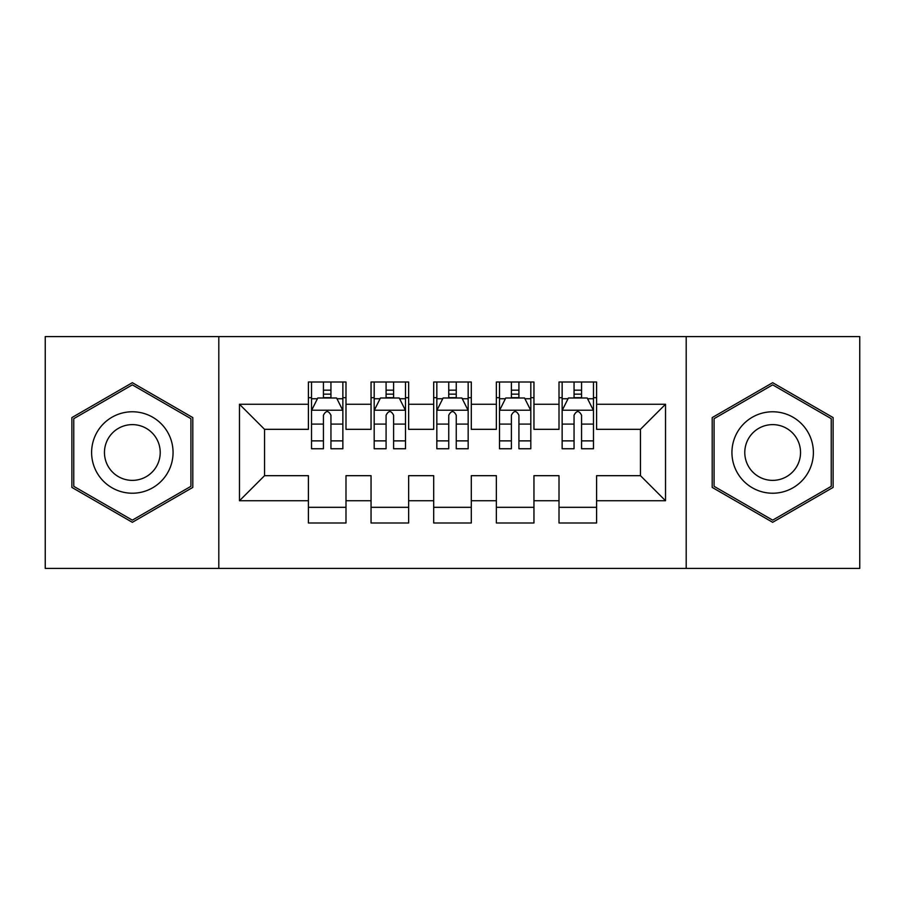 <?xml version="1.0" encoding="UTF-8"?>
<svg xmlns="http://www.w3.org/2000/svg" width="905" height="905" viewBox="0 0 905 905"><rect width="100%" height="100%" fill="white"/><g stroke="black" fill="none" stroke-linecap="round" stroke-linejoin="round"><path stroke-width="1.36" d="M686.194 568.408L859.75 568.408L859.75 336.592L686.194 336.592L686.194 568.408L218.806 568.408L218.806 336.592L45.25 336.592L45.25 568.408L218.806 568.408M686.194 336.592L218.806 336.592M239.474 500.748L239.474 404.252L308.401 404.252L308.401 429.321L264.543 429.321L264.543 475.679L239.474 500.748L308.401 500.748L308.401 522.988L345.993 522.988L345.993 500.748L371.05 500.748L371.05 522.988L408.641 522.988L408.641 500.748L433.699 500.748L433.699 522.988L471.301 522.988L471.301 500.748L496.359 500.748L496.359 522.988L533.95 522.988L533.95 500.748L559.007 500.748L559.007 522.988L596.599 522.988L596.599 475.679L640.457 475.679L640.457 429.321L596.599 429.321L596.599 404.252L665.526 404.252L665.526 500.748L596.599 500.748M596.599 404.252L596.599 382.012L559.007 382.012L559.007 404.252L533.95 404.252L533.95 382.012L496.359 382.012L496.359 404.252L471.301 404.252L471.301 382.012L433.699 382.012L433.699 404.252L408.641 404.252L408.641 382.012L371.05 382.012L371.05 404.252L345.993 404.252L345.993 382.012L308.401 382.012L308.401 404.252M533.95 500.748L533.95 475.679L559.007 475.679L559.007 500.748M665.526 404.252L640.457 429.321M471.301 500.748L471.301 475.679L496.359 475.679L496.359 500.748M559.007 404.252L559.007 429.321L533.95 429.321L533.95 404.252M408.641 500.748L408.641 475.679L433.699 475.679L433.699 500.748M496.359 404.252L496.359 429.321L471.301 429.321L471.301 404.252M345.993 500.748L345.993 475.679L371.05 475.679L371.05 500.748M433.699 404.252L433.699 429.321L408.641 429.321L408.641 404.252M264.543 475.679L308.401 475.679L308.401 500.748M371.05 404.252L371.05 429.321L345.993 429.321L345.993 404.252M559.007 397.68L562.141 397.68M593.476 397.68L596.599 397.68M496.359 397.68L499.492 397.68M530.816 397.68L533.95 397.68M433.699 397.68L436.832 397.68M468.168 397.68L471.301 397.68M371.05 397.68L374.184 397.68M405.508 397.68L408.641 397.68M308.401 397.68L311.524 397.68M342.859 397.68L345.993 397.68M308.401 507.32L345.993 507.32M371.05 507.32L408.641 507.32M433.699 507.32L471.301 507.32M496.359 507.32L533.95 507.32M559.007 507.32L596.599 507.32M239.474 404.252L264.543 429.321M640.457 475.679L665.526 500.748M192.799 417.59L132.334 382.691L71.88 417.59L71.88 487.41L132.334 522.309L192.799 487.41L192.799 417.59M712.201 417.59L712.201 487.41L772.666 522.309L833.12 487.41L833.12 417.59L772.666 382.691L712.201 417.59M330.947 390.157L323.436 390.157M342.859 440.882L330.947 440.882L330.947 448.744L342.859 448.744L342.859 410.519L336.592 397.996L317.791 397.996L311.524 410.519L311.524 448.744L323.436 448.744L323.436 440.882L311.524 440.882M311.524 410.519L311.524 382.012M342.859 410.519L342.859 382.012M323.436 397.996L323.436 382.012M330.947 382.012L330.947 397.996M330.947 440.882L330.947 415.225C328.447 410.395 325.947 410.395 323.436 415.225L323.436 440.882M330.947 397.68L323.436 397.68M393.607 390.157L386.084 390.157M405.508 440.882L393.607 440.882L393.607 448.744L405.508 448.744L405.508 410.519L399.241 397.996L380.451 397.996L374.184 410.519L374.184 448.744L386.084 448.744L386.084 440.882L374.184 440.882M374.184 410.519L374.184 382.012M405.508 410.519L405.508 382.012M386.084 397.996L386.084 382.012M393.607 382.012L393.607 397.996M393.607 440.882L393.607 415.225C391.107 410.395 388.596 410.395 386.084 415.225L386.084 440.882M393.607 397.68L386.084 397.68M456.256 390.157L448.744 390.157M468.168 440.882L456.256 440.882L456.256 448.744L468.168 448.744L468.168 410.519L461.901 397.996L443.099 397.996L436.832 410.519L436.832 448.744L448.744 448.744L448.744 440.882L436.832 440.882M436.832 410.519L436.832 382.012M468.168 410.519L468.168 382.012M448.744 397.996L448.744 382.012M456.256 382.012L456.256 397.996M456.256 440.882L456.256 415.225C453.756 410.395 451.256 410.395 448.744 415.225L448.744 440.882M456.256 397.68L448.744 397.68M167.606 432.138A40.725 40.725 0 0 0 111.971 417.228A40.725 40.725 0 0 0 97.073 472.863A40.725 40.725 0 0 0 152.696 487.772A40.725 40.725 0 0 0 167.606 432.138M156.486 438.563A27.885 27.885 0 0 0 118.397 428.359A27.885 27.885 0 0 0 108.193 466.437A27.885 27.885 0 0 0 146.282 476.641A27.885 27.885 0 0 0 156.486 438.563M132.334 520.149L73.758 486.324L73.758 418.676L132.334 384.851L190.921 418.676L190.921 486.324L132.334 520.149M807.927 432.138A40.725 40.725 0 0 0 752.304 417.228A40.725 40.725 0 0 0 737.394 472.863A40.725 40.725 0 0 0 793.029 487.772A40.725 40.725 0 0 0 807.927 432.138M796.807 438.563A27.885 27.885 0 0 0 758.718 428.359A27.885 27.885 0 0 0 748.514 466.437A27.885 27.885 0 0 0 786.603 476.641A27.885 27.885 0 0 0 796.807 438.563M772.666 520.149L714.079 486.324L714.079 418.676L772.666 384.851L831.243 418.676L831.243 486.324L772.666 520.149M518.916 390.157L511.393 390.157M530.816 440.882L518.916 440.882L518.916 448.744L530.816 448.744L530.816 410.519L524.549 397.996L505.759 397.996L499.492 410.519L499.492 448.744L511.393 448.744L511.393 440.882L499.492 440.882M499.492 410.519L499.492 382.012M530.816 410.519L530.816 382.012M511.393 397.996L511.393 382.012M518.916 382.012L518.916 397.996M518.916 440.882L518.916 415.225C516.416 410.395 513.904 410.395 511.393 415.225L511.393 440.882M518.916 397.68L511.393 397.68M581.564 390.157L574.053 390.157M593.476 440.882L581.564 440.882L581.564 448.744L593.476 448.744L593.476 410.519L587.209 397.996L568.408 397.996L562.141 410.519L562.141 448.744L574.053 448.744L574.053 440.882L562.141 440.882M562.141 410.519L562.141 382.012M593.476 410.519L593.476 382.012M574.053 397.996L574.053 382.012M581.564 382.012L581.564 397.996M581.564 440.882L581.564 415.225C579.064 410.395 576.553 410.395 574.053 415.225L574.053 440.882M581.564 397.68L574.053 397.68M342.701 410.214L311.682 410.214M311.524 398.743L317.417 398.743M336.965 398.743L342.859 398.743M323.436 424.094L311.524 424.094M342.859 424.094L330.947 424.094M330.947 394.15L323.436 394.15M405.35 410.214L374.342 410.214M374.184 398.743L380.077 398.743M399.625 398.743L405.508 398.743M386.084 424.094L374.184 424.094M405.508 424.094L393.607 424.094M393.607 394.15L386.084 394.15M468.009 410.214L436.991 410.214M436.832 398.743L442.726 398.743M462.274 398.743L468.168 398.743M448.744 424.094L436.832 424.094M468.168 424.094L456.256 424.094M456.256 394.15L448.744 394.15M530.658 410.214L499.651 410.214M499.492 398.743L505.375 398.743M524.923 398.743L530.816 398.743M511.393 424.094L499.492 424.094M530.816 424.094L518.916 424.094M518.916 394.15L511.393 394.15M593.318 410.214L562.299 410.214M562.141 398.743L568.035 398.743M587.583 398.743L593.476 398.743M574.053 424.094L562.141 424.094M593.476 424.094L581.564 424.094M581.564 394.15L574.053 394.15"/></g></svg>
